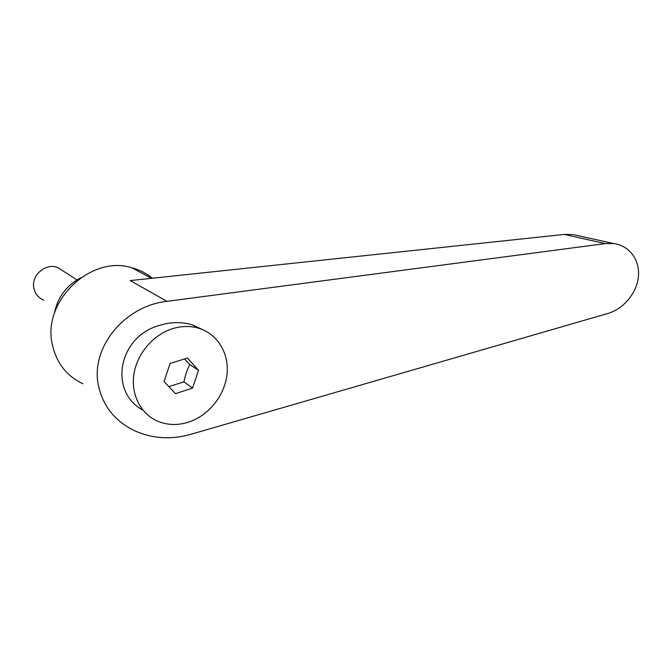 <?xml version="1.0" encoding="UTF-8"?>
<svg xmlns="http://www.w3.org/2000/svg" width="672" height="672" viewBox="0 0 672 672"><rect width="100%" height="100%" fill="white"/><g stroke="black" fill="none" stroke-linecap="round" stroke-linejoin="round"><path stroke-width="1.01" d="M43.772 300.182C38.581 297.973 35.314 294.101 33.953 288.574C30.618 275.822 45.352 262.727 57.548 267.406L64.403 271.824M173.132 328.499C153.619 334.27 137.063 353.396 133.913 374.22C130.712 395.044 141.212 414.666 158.458 421.537C168.378 425.359 178.71 425.46 189.47 421.84C209.437 414.935 225.086 394.733 227.06 373.741C229.093 352.758 217.031 333.27 197.786 327.97C189.874 325.836 181.658 326.012 173.132 328.499M205.128 330.792L192.612 324.946C183.876 322.316 174.821 321.922 165.438 323.753L157.164 326.071C117.625 338.747 109.267 392.297 142.808 410.004M152.368 278.233C146.336 273.269 139.423 269.758 131.645 267.708C90.552 254.68 41.227 301.879 52.576 345.643C56.902 363.518 66.998 376.219 82.874 383.746M166.967 301.342C123.892 305.945 89.746 348.718 98.608 386.299C103.228 406.316 115.046 421.058 134.064 430.508C151.872 438.606 170.629 439.925 190.327 434.465L607.841 313.471C623.675 308.927 636.896 292.975 638.4 276.528C640.004 260.072 629.429 245.599 613.813 243.575L605.262 243.6L166.967 301.342L130.225 280.585L564.262 234.427L573.065 234.553L578.323 235.712M80.816 277.712C66.335 285.55 57.515 297.478 54.34 313.496M184.523 358.924L189.79 364.51C187.085 369.776 185.136 375.564 183.96 381.881L168.823 386.585M175.451 393.691L164.052 381.469L170.075 363.485L187.404 358.016L198.517 370.356L192.578 388.038L175.451 393.691M198.517 370.356L189.79 364.51M192.578 388.038L183.96 381.881M564.262 234.427L605.262 243.6M151.57 278.317L131.645 267.708M613.813 243.575L573.065 234.553M192.612 324.946L197.786 327.97M57.548 267.406L76.927 279.905"/></g></svg>
